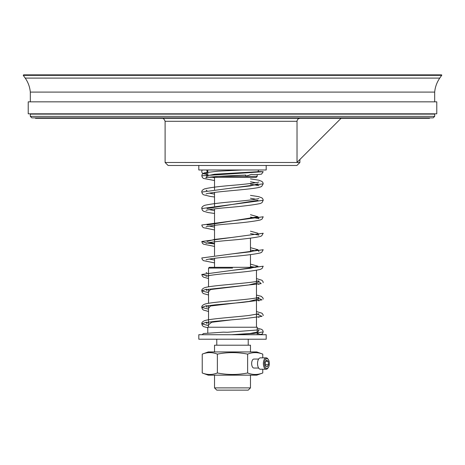 <?xml version="1.0" encoding="UTF-8"?>
<svg xmlns="http://www.w3.org/2000/svg" width="465" height="465" viewBox="0 0 465 465"><rect width="100%" height="100%" fill="white"/><g stroke="black" fill="none" stroke-linecap="round" stroke-linejoin="round"><path stroke-width="0.7" d="M214.528 351.941L214.528 345.204L250.472 345.204L250.472 351.941M214.528 387.886L216.777 390.135L248.223 390.135L250.472 387.886L214.528 387.886L214.528 375.156M214.528 267.323L214.528 258.296M214.528 255.483L214.528 208.872M214.528 206.065L214.528 192.4M214.528 189.586L214.528 177.467M202.949 173.648L205.879 173.643C208.117 174.491 203.432 173.869 202.949 173.648A2.621 2.621 0 0 1 202.269 169.975M206.57 169.975A2.621 2.621 0 0 1 205.885 173.648L206.617 174.055M257.209 334.719L258.499 334.719M231.582 334.719L250.176 333.486L257.959 331.876L259.098 329.865L227.321 332.283L223.369 332.15L203.449 333.545L202.118 334.719M208.535 324.768L211.674 322.257L232.5 319.74M208.535 308.289L210.494 306.005L248.897 301.436L257.959 299.146L258.895 297.321C257.779 297.856 253.082 298.565 244.805 299.454C229.693 301.035 209.605 302.448 204.734 304.156C202.548 305.075 201.572 306.15 201.798 307.382L208.535 309.155M208.535 291.817L210.494 289.532L248.885 284.964L257.959 282.673L258.9 280.843C257.784 281.377 253.094 282.092 244.828 282.982C229.565 284.574 209.32 285.987 204.583 287.736C202.548 288.602 201.618 289.666 201.798 290.91L208.535 292.683M232.5 270.322L250.496 268.259L257.959 266.201L250.472 264.137M214.528 260.028L209.221 259.057M232.5 253.844L250.507 251.786L257.959 249.728L250.472 247.665M214.528 243.555L209.221 242.585M207.041 241.486L214.505 239.429L232.5 237.371M257.959 233.25L250.472 231.186M214.528 227.077L209.221 226.112M207.041 225.014L257.959 216.777L250.472 214.714M214.528 210.604L209.221 209.634M207.041 208.541L257.959 200.305M255.791 199.212L250.472 198.241M214.528 194.132L209.227 193.161M232.5 187.947L250.501 185.89L257.959 183.832M255.791 182.739L250.472 181.769M214.528 177.688L212.999 177.467M207.791 174.311L205.972 173.858L207.035 175.817L214.516 174.236L257.965 171.695L258.616 169.975M207.791 171.475L207.041 171.475M257.97 171.533L263.207 171.701L201.793 175.817L202.403 177.554L203.461 178.438L214.528 180.536M206.076 193.911C207.355 193.335 212.342 192.591 221.044 191.673C236.11 190.121 255.39 188.749 260.278 187.046L261.685 186.419L263.202 183.832L201.798 192.068L202.351 193.754L203.513 194.771L210.145 196.41L214.528 196.991M206.076 210.389C207.582 209.744 213.266 208.93 223.13 207.936C240.678 206.536 253.094 205.053 260.365 203.496L262.062 202.618L263.202 200.305L201.798 208.541L202.339 210.215L203.49 211.232L208.146 212.557L214.528 213.464M206.071 226.862L206.774 226.629C210.046 225.839 216.376 225.014 225.775 224.153C242.242 222.84 253.756 221.45 260.307 219.986L262.051 219.102L263.202 216.777L201.798 225.014L202.339 226.688L203.496 227.711L214.528 229.943M206.071 243.34L206.774 243.102C210.058 242.312 216.423 241.486 225.874 240.62C242.3 239.306 253.78 237.923 260.313 236.458L261.702 235.831L263.202 233.25L201.798 241.486L206.512 242.963M207.012 243.038L214.528 243.968M206.076 259.807L206.844 259.557C210.529 258.714 217.504 257.831 227.78 256.913C243.335 255.663 254.157 254.343 260.237 252.96L261.725 252.286L263.202 249.728L201.798 257.965L202.351 259.65L203.513 260.667L214.528 262.888M206.076 276.286L206.855 276.03C210.569 275.181 217.597 274.292 227.926 273.368C243.433 272.13 254.204 270.816 260.243 269.433L262.068 268.514L263.202 266.201L201.798 274.443L208.535 276.21M256.465 280.906L258.005 281.127M258.488 281.203L261.185 283.633L205.024 289.701L201.798 290.91L202.356 292.613L203.478 293.595L208.535 294.996M256.465 297.379L262.016 299.878L242.684 302.384L214.76 304.883L205.234 306.133L201.798 307.382L202.339 309.056L203.501 310.085L208.535 311.469M256.465 313.852L262.016 316.357L242.678 318.856L214.754 321.362L205.228 322.611L201.798 323.861L208.535 325.634M261.016 334.719L262.376 333.858L263.202 331.876L253.814 333.486L231.396 334.719L207.791 334.719M258.598 334.591L262.062 334.143M232.5 334.719L198.805 334.719L198.805 339.212L266.195 339.212L266.195 334.719L232.5 334.719M255.657 267.323L209.285 267.323L208.535 268.072L232.5 268.072M257.209 334.405L257.209 327.232L207.791 327.232L207.791 333.109M30.318 116.36L31.812 117.86L433.188 117.86L434.682 116.36L434.682 114.111L30.318 114.111L30.318 116.36L434.682 116.36M30.318 101.835L30.318 92.099L434.682 92.099A28.911 28.911 0 0 1 439.785 78.097A17.257 17.257 0 0 1 441.75 75.359L23.25 75.359L25.215 78.097L439.785 78.097M23.25 75.359L23.541 74.865L441.459 74.865A0.331 0.331 0 0 1 441.75 75.359M165.104 162.488L168.103 165.482L296.897 165.482L299.896 162.488L165.104 162.488L165.104 121.301L297.019 121.301C297.24 119.459 298.28 118.459 300.146 118.308M297.019 121.301L297.019 162.366L341.083 118.308M35.108 117.86L35.555 118.308L429.445 118.308L429.893 117.86M208.698 177.299L256.134 177.467L257.209 176.386L218.858 176.386M207.791 169.975L207.791 176.386M198.805 165.482L198.805 169.975L266.195 169.975L266.195 165.482M232.5 113.815L28.22 113.815L28.22 101.835L436.78 101.835L436.78 113.815L232.5 113.815M262.766 357.858L262.766 354.121C257.72 352.133 252.675 352.133 247.63 354.121L247.63 372.976C252.675 374.964 257.72 374.964 262.766 372.976L262.766 369.239M258.639 359.056L253.902 359.056A4.493 2.244 90 0 0 251.652 363.549A4.493 2.244 90 0 0 253.902 368.042L258.639 368.042M247.63 354.121C237.545 352.133 227.455 352.133 217.37 354.121C212.325 352.133 207.28 352.133 202.234 354.121L202.234 372.976C207.28 374.964 212.325 374.964 217.37 372.976C227.455 374.964 237.545 374.964 247.63 372.976M262.766 354.121L256.773 351.941L208.227 351.941L202.234 354.121M262.766 372.976L256.773 375.156L208.227 375.156L202.234 372.976M217.37 354.121L217.37 372.976M268.497 364.717L267.177 366.955L265.55 365.781L265.242 362.38L266.561 360.148L268.189 361.317L268.497 364.717L265.457 364.717M268.189 361.317L265.87 361.317M269.34 363.549A4.941 2.47 -90 0 1 268.299 367.583A4.941 2.47 -90 0 1 265.027 366.839A4.941 2.47 -90 0 1 265.027 360.259A4.941 2.47 -90 0 1 268.299 359.515A4.941 2.47 -90 0 1 269.34 363.549M268.299 359.515L267.863 358.904A5.69 2.848 90 0 0 266.224 357.858A5.69 2.848 90 0 0 263.376 363.549A5.69 2.848 90 0 0 266.224 369.239A5.69 2.848 90 0 0 267.863 368.199L268.299 367.583M266.224 357.858L260.388 357.858A5.69 2.848 90 0 0 257.54 363.549A5.69 2.848 90 0 0 260.388 369.239L266.224 369.239M250.472 375.156L250.472 387.886M250.472 238.179L250.472 251.792M250.472 254.651L250.472 267.323M248.223 345.204L248.223 339.212M216.777 345.204L216.777 339.212M207.035 175.817L205.879 177.845L206.791 177.607C211.674 176.531 231.768 175.619 245.793 175.067C244.398 177.688 251.519 173.701 252.193 174.491L256.453 174.654L261.551 174.137L263.207 171.701M250.472 184.163L258.924 185.675M250.472 217.108L258.929 218.626L257.959 216.777M250.472 233.587L258.929 235.104L258.488 234.726M201.798 241.486L202.339 243.16L203.496 244.183L214.528 246.415M250.472 250.06L255.779 250.821M258.924 251.571L257.959 249.728M250.472 266.532L255.773 267.294M201.798 274.443L202.356 276.134L203.525 277.152L208.535 278.523M258.924 284.522L258.488 284.15M258.924 301L257.959 299.146M258.929 317.473L258.488 317.095M258.895 313.794L248.508 315.526C233.442 317.252 209.709 318.792 204.629 320.664C202.554 321.559 201.612 322.623 201.798 323.861L202.339 325.535L203.501 326.558L207.791 327.813M257.209 333.388L259.052 333.853M242.16 169.975L217.905 171.207L204.71 172.724L203.002 173.503L202.089 174.567L201.793 175.817M263.202 183.832L262.94 182.635L261.935 181.414L258.732 180.182L250.472 178.903M258.9 182.001L258.168 182.239C253.844 183.187 245.694 184.181 233.726 185.215C219.486 186.366 209.785 187.587 204.617 188.877C202.513 189.807 201.572 190.871 201.798 192.068M263.202 200.305L262.94 199.101L261.969 197.921L258.668 196.643L250.472 195.376M206.995 190.522L206.1 190.237L206.506 190.598M258.9 198.474L258.284 198.683C254.779 199.52 247.833 200.403 237.446 201.339C221.543 202.606 210.593 203.943 204.594 205.361C202.548 206.245 201.618 207.303 201.798 208.541M263.202 282.673L262.946 281.488L261.946 280.273L256.465 278.587M206.995 272.891L206.094 272.606M263.202 299.146L262.946 297.96L261.26 296.321L256.465 295.06M208.535 289.701L206.995 289.364M206.105 289.085L207.041 290.91M263.202 315.625L262.946 314.433L261.946 313.218L256.465 311.533M208.535 306.173L206.989 305.842M206.105 305.557L207.041 307.382M263.207 331.871L262.957 330.714L261.871 329.452L257.209 328.069M208.535 322.646L206.995 322.315M206.105 322.03L207.041 323.861M208.535 268.072L208.535 286.824M208.535 289.143L208.535 303.296M208.535 305.615L208.535 327.232M256.465 270.287L256.465 283.58M256.465 284.446L256.465 300.053M256.465 300.919L256.465 316.525M256.465 317.397L256.465 327.232M433.787 114.111L433.787 113.815M31.213 114.111L31.213 113.815M434.682 101.835L434.682 92.099M25.215 78.097C28.138 82.317 29.836 86.984 30.318 92.099M299.896 162.488L299.896 159.495M165.104 121.301C164.122 118.988 163.122 117.988 162.111 118.308M257.209 176.386L257.209 174.584"/></g></svg>
